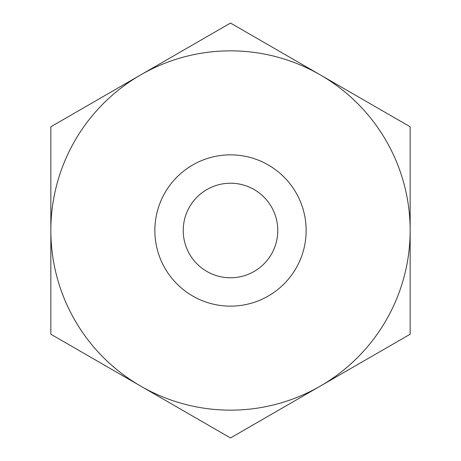 <?xml version="1.0" encoding="UTF-8"?>
<svg xmlns="http://www.w3.org/2000/svg" width="461" height="461" viewBox="0 0 461 461"><rect width="100%" height="100%" fill="white"/><g stroke="black" fill="none" stroke-linecap="round" stroke-linejoin="round"><path stroke-width="0.69" d="M230.5 277.776A47.276 47.276 0 0 1 183.224 230.5A47.276 47.276 0 0 1 230.5 183.224A47.276 47.276 0 0 1 277.776 230.5A47.276 47.276 0 0 1 230.5 277.776M140.674 386.088L230.5 437.95L410.157 334.225L410.157 126.775L230.5 23.05L50.843 126.775L50.843 334.225L230.5 437.95L410.157 334.225L410.157 126.775L230.5 23.05L140.674 74.913A179.657 179.657 0 0 1 410.157 230.5A179.657 179.657 0 0 1 140.674 386.088A179.657 179.657 0 0 1 50.843 230.5L50.843 334.225L140.674 386.088M410.157 198.501L410.157 162.422M50.843 162.422L50.843 298.578M410.157 232.206L410.157 298.578M230.5 154.856A75.644 75.644 0 0 1 306.144 230.5A75.644 75.644 0 0 1 230.5 306.144A75.644 75.644 0 0 1 154.856 230.5A75.644 75.644 0 0 1 230.5 154.856M50.843 126.775L50.843 230.5A179.657 179.657 0 0 1 140.674 74.913L50.843 126.775"/></g></svg>
